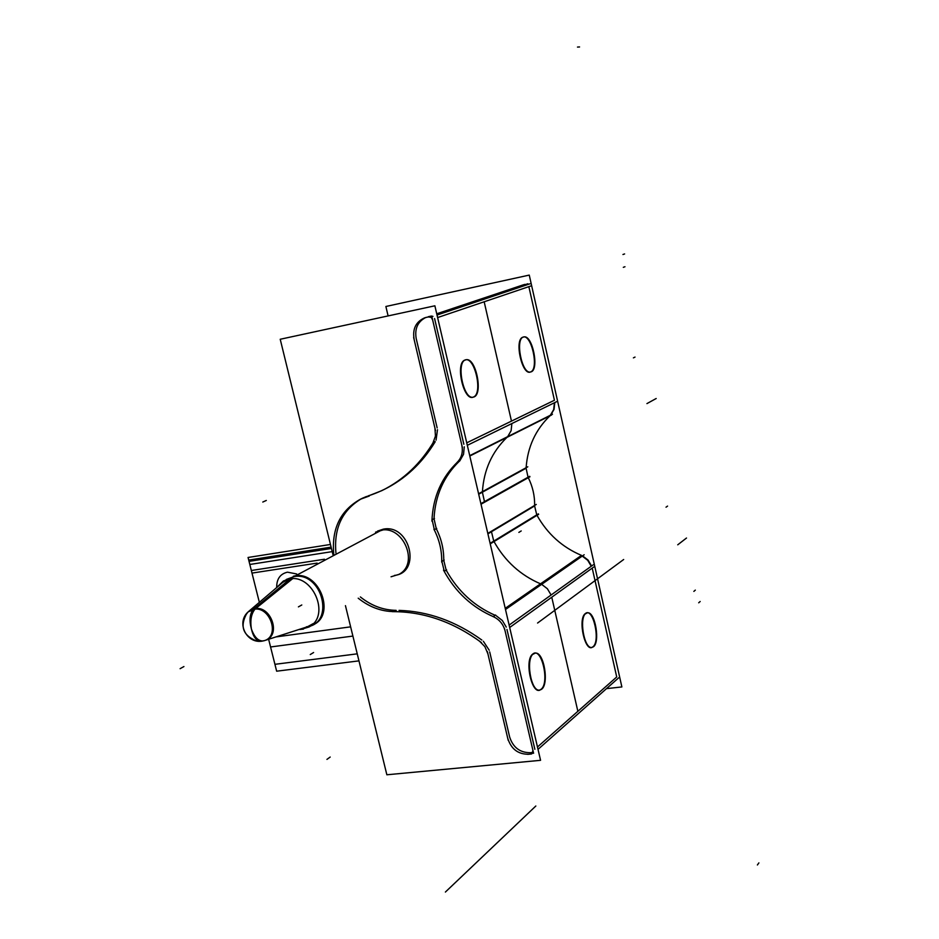 <?xml version="1.0" encoding="UTF-8"?>
<svg xmlns="http://www.w3.org/2000/svg" width="939" height="939" viewBox="0 0 939 939"><rect width="100%" height="100%" fill="white"/><g stroke="black" fill="none" stroke-linecap="round" stroke-linejoin="round"><path stroke-width="1.41" d="M345.446 605.655L386.856 774.781L540.571 760.32L434.874 305.797L280.221 339.261L332.969 554.714M431.459 316.056L432.973 316.384L431.459 316.056M434.593 318.579L463.843 444.241M464.277 446.8L463.549 454.3L459.993 460.533L463.549 454.3L464.277 446.8L463.549 454.3L459.993 460.533L463.549 454.3L464.277 446.8M459.23 461.319C443.76 476.425 435.356 495.369 434.041 518.152C435.356 495.369 443.76 476.425 459.23 461.319C443.76 476.425 435.356 495.369 434.041 518.152C435.356 495.369 443.76 476.425 459.23 461.319M434.018 518.715L436.259 528.657M436.518 529.173C441.4 539.009 443.807 549.198 443.748 559.738C443.807 549.198 441.4 539.009 436.518 529.173C441.4 539.009 443.807 549.198 443.748 559.738C443.807 549.198 441.4 539.009 436.518 529.173M443.736 560.29L446.166 570.126M446.448 570.642C458.009 591.23 474.242 606.113 495.182 615.315C474.242 606.113 458.009 591.23 446.448 570.642C458.009 591.23 474.242 606.113 495.182 615.315C474.242 606.113 458.009 591.23 446.448 570.642M496.355 615.855L502.342 620.526L506.274 627.123L502.342 620.526L496.355 615.855L502.342 620.526L506.274 627.123L502.342 620.526L496.355 615.855M506.966 629.459L534.866 749.299M533.375 752.303L532.789 752.432L533.375 752.303M532.19 752.491L530.558 752.655M530.054 752.702C519.877 752.62 513.093 747.421 509.677 737.115C513.093 747.421 519.877 752.62 530.054 752.702C519.877 752.62 513.093 747.421 509.677 737.115C513.093 747.421 519.877 752.62 530.054 752.702M509.548 736.575L489.689 651.901M489.219 650.234L483.339 641.255L489.219 650.234M481.836 640.034C455.615 621.149 428.008 611.266 399.028 610.385C428.008 611.266 455.615 621.149 481.836 640.034C455.615 621.149 428.008 611.266 399.028 610.385C428.008 611.266 455.615 621.149 481.836 640.034M396.152 610.35C383.229 610.174 371.292 605.702 360.353 596.934C371.292 605.702 383.229 610.174 396.152 610.35C383.229 610.174 371.292 605.702 360.353 596.934C371.292 605.702 383.229 610.174 396.152 610.35M335.951 553.141C333.674 528.387 342.125 510.276 361.304 498.809C342.125 510.276 333.674 528.387 335.951 553.141C333.674 528.387 342.125 510.276 361.304 498.809C342.125 510.276 333.674 528.387 335.951 553.141M362.266 498.316L366.539 496.473L362.266 498.316M435.238 441.694C418.653 468.608 396.422 486.637 368.546 495.78C396.422 486.637 418.653 468.608 435.238 441.694C418.653 468.608 396.422 486.637 368.546 495.78C396.422 486.637 418.653 468.608 435.238 441.694C422.139 463.22 405.049 479.183 383.957 489.583M436.048 440.156L437.492 429.71L436.048 440.156M437.151 427.902L416.329 339.085M416.188 338.498C414.557 328.673 417.726 321.69 425.684 317.523C417.726 321.69 414.557 328.673 416.188 338.498C414.557 328.673 417.726 321.69 425.684 317.523C417.726 321.69 414.557 328.673 416.188 338.498M428.36 316.689L431.118 316.103M383.335 529.15L377.572 531.075L383.335 529.15L377.572 531.075L383.335 529.15L295.28 575.912L383.335 529.15C410.108 523.704 421.752 572.661 394.462 575.419C421.752 572.661 410.108 523.704 383.335 529.15C410.108 523.704 421.752 572.661 394.462 575.419C421.752 572.661 410.108 523.704 383.335 529.15L295.28 575.912M428.501 316.971L431.294 317.37L432.586 319.894M523.352 284.822L436.729 313.79L524.349 284.517M425.719 317.511L429.546 316.689M436.835 314.248L527.871 283.754M436.823 314.189L525.676 284.435L436.823 314.189M414.216 339.836C412.256 329.166 415.731 321.831 424.639 317.84L426.787 317.288M522.143 285.256L521.251 285.526M435.508 430.614L413.641 337.453M432.891 443.114L435.45 436.083L434.945 428.266M364.766 497.341L381.833 490.639C403.488 479.946 420.918 463.42 434.111 441.06M369.027 495.546L366.445 496.813L369.027 495.546M369.32 496.003L360.33 499.266C340.329 510.534 331.467 528.88 333.756 554.303M358.205 598.19C370.177 607.733 383.159 612.181 397.162 611.547M394.134 611.606L395.378 610.831M481.472 642.581C453.232 621.818 423.524 611.512 392.349 611.653M487.904 653.861L484.9 646.678L479.442 641.079M508.222 740.378L487.376 651.584M528.751 754.252C518.093 754.393 511.074 749.029 507.694 738.136M531.497 753.994L527.706 754.357M532.871 750.355L532.319 753.477L530.429 754.04M509.126 625.081L593.26 564.808M504.501 628.391L533.598 753.278M538.024 749.357L618.684 677.817M537.472 746.998L616.723 676.96L592.216 568.107L509.677 627.498L592.216 568.107L616.723 676.96L592.216 568.107L616.723 676.96L537.472 746.998M492.74 616.43C499.325 619.282 503.468 624.271 505.194 631.384M591.253 566.252L587.697 560.29L582.227 556.111M443.513 570.137C455.333 592.063 472.317 607.733 494.489 617.158M505.499 609.493L584.175 554.749M493.304 616.606L495.604 615.01M446.624 569.856L444.206 571.323L446.624 569.856M487.799 533.411L536.275 504.443M441.741 560.935L444.452 571.863M490.24 543.892L538.646 514.326M444.194 560.02L441.764 561.463L444.194 560.02M441.706 562.132C441.976 550.747 439.382 539.772 433.912 529.197M434.264 529.76L436.717 528.399L434.264 529.76M478.585 493.761L527.788 466.8M431.999 519.267L434.499 530.312M481.014 504.22L529.96 476.777M434.475 518.469L432.022 519.807L434.475 518.469M469.723 455.661L552.484 414.205M458.126 461.472C441.6 477.165 432.867 497.071 431.928 521.168M459.676 461.084L457.258 462.305M461.683 444.64C463.326 451.976 461.706 457.986 456.812 462.692M550.336 415.273L553.681 409.58L554.421 402.761M437.022 315.034L530.03 283.789M431.905 316.748L462.411 447.715M467.317 445.321L556.569 401.716M437.609 317.558L528.857 286.653L437.609 317.558L528.857 286.653L554.433 400.26L528.857 286.653L554.433 400.26L528.857 286.653L437.609 317.558L530.547 286.078M466.742 442.832L554.433 400.26L466.742 442.832M606.477 688.639L621.876 686.937L529.256 275.092L385.882 306.49L388.1 315.915M525.993 284.388L527.389 284.681L525.993 284.388M554.796 402.585L554.045 409.392L550.7 415.085L554.045 409.392L554.796 402.585L554.045 409.392L550.7 415.085L554.045 409.392L554.796 402.585M549.984 415.801C535.559 429.675 527.601 446.976 526.122 467.704C527.601 446.976 535.559 429.675 549.984 415.801L469.805 456.014L549.984 415.801C535.559 429.675 527.601 446.976 526.122 467.704C527.601 446.976 535.559 429.675 549.984 415.801L551.627 414.979M478.69 494.219L526.098 468.221L478.69 494.219L526.098 468.221L528.058 477.235L526.098 468.221L528.058 477.235L480.885 503.656L529.713 476.308M528.293 477.705C532.695 486.59 534.796 495.839 534.631 505.428C534.796 495.839 532.695 486.59 528.293 477.705C532.695 486.59 534.796 495.839 534.631 505.428C534.796 495.839 532.695 486.59 528.293 477.705M487.904 533.868L534.608 505.933L487.904 533.868L534.608 505.933L536.756 514.865L490.111 543.329L536.756 514.865L534.608 505.933L536.756 514.865L490.111 543.329L538.387 513.868M581.499 555.383C562.285 547.284 547.46 533.927 537.002 515.335C547.46 533.927 562.285 547.284 581.499 555.383C562.285 547.284 547.46 533.927 537.002 515.335C547.46 533.927 562.285 547.284 581.499 555.383L505.229 608.331M582.579 555.865L588.049 560.043L591.605 565.994L588.049 560.043L582.579 555.865L588.049 560.043L591.605 565.994L588.049 560.043L582.579 555.865M521.615 285.409L522.53 285.127L521.615 285.409M375.541 532.155L382.537 530.112M379.908 530.535C402.702 523.892 419.933 563.705 398.922 574.363L391.047 576.781M464.958 360.177L466.037 359.778C475.956 356.961 483.573 395.213 473.491 397.08M473.456 397.009C483.303 393.629 474.5 355.388 464.911 360.06C454.781 363.053 463.889 402.279 473.456 397.009C483.303 393.629 474.5 355.388 464.911 360.06C454.781 363.053 463.889 402.279 473.456 397.009C463.889 402.279 454.781 363.053 464.911 360.06C474.5 355.388 483.303 393.629 473.456 397.009C483.303 393.629 474.5 355.388 464.911 360.06C454.781 363.053 463.889 402.279 473.456 397.009M474.441 396.669L473.197 397.15C463.267 400.014 455.685 361.186 465.92 359.801M523.751 336.96C514.701 338.04 521.826 374.602 530.547 371.985L531.591 371.574M522.823 337.195C513.926 339.765 522.295 376.574 530.688 371.891C539.35 368.98 531.251 333.04 522.823 337.195C531.251 333.04 539.35 368.98 530.688 371.891C522.295 376.574 513.926 339.765 522.823 337.195C531.251 333.04 539.35 368.98 530.688 371.891C522.295 376.574 513.926 339.765 522.823 337.195C513.926 339.765 522.295 376.574 530.688 371.891C539.35 368.98 531.251 333.04 522.823 337.195M530.758 371.938C539.667 370.436 532.542 334.39 523.821 336.948L522.906 337.289M541.122 689.555C549.561 685.2 544.057 651.267 535.207 653.145L532.965 654.283M541.04 689.296C549.972 682.958 541.545 646.372 532.871 653.967C523.68 660.011 532.39 697.489 541.04 689.296C532.39 697.489 523.68 660.011 532.871 653.967C541.545 646.372 549.972 682.958 541.04 689.296C532.39 697.489 523.68 660.011 532.871 653.967C541.545 646.372 549.972 682.958 541.04 689.296C549.972 682.958 541.545 646.372 532.871 653.967C523.68 660.011 532.39 697.489 541.04 689.296M533.833 653.603C525.265 657.523 530.711 692.008 539.585 690.095L541.979 688.85M593.8 646.384L591.828 647.429C583.941 649.248 578.647 616.559 586.288 613.19M585.396 613.519C577.309 618.778 585.326 654.049 592.932 646.783C600.819 641.243 593.037 606.782 585.396 613.519C577.309 618.778 585.326 654.049 592.932 646.783C600.819 641.243 593.037 606.782 585.396 613.519C593.037 606.782 600.819 641.243 592.932 646.783C585.326 654.049 577.309 618.778 585.396 613.519C577.309 618.778 585.326 654.049 592.932 646.783C600.819 641.243 593.037 606.782 585.396 613.519M585.513 613.789L587.368 612.827C595.232 611.031 600.573 643.25 593.037 646.994M288.109 579.246C312.335 572.332 331.279 615.749 308.99 626.994L300.621 629.506M303.414 629.118L298.872 629.541M275.878 588.272L283.484 580.936L290.914 578.823M286.325 579.433L296.149 575.83M292.522 578.764L254.856 609.211L248.142 611.876L244.903 616.078M288.531 579.152L282.78 582.391L285.362 580.196M290.128 578.894L253.096 609.47C269.739 604.951 280.738 636.231 264.117 640.727L261.465 641.184M293.332 576.253C319.237 568.975 337.183 616.653 311.877 625.304M310.598 625.761L307.382 626.806L313.286 623.578M306.431 626.794C335.481 624.2 322.441 571.053 293.977 576.605C322.441 571.053 335.481 624.2 306.431 626.794C335.481 624.2 322.441 571.053 293.977 576.605C320.246 571.264 335.493 619.165 309.8 626.02M253.225 609.434C249.739 613.965 249.128 620.479 251.394 628.954C253.366 635.926 256.37 639.964 260.432 641.067M264.493 640.598L260.749 641.243C256.359 640.938 253.237 636.842 251.394 628.954C253.823 637.135 257.38 641.196 262.087 641.114C257.38 641.196 253.823 637.135 251.394 628.954C249.586 620.409 250.49 613.848 254.082 609.294C250.49 613.848 249.586 620.409 251.394 628.954C249.586 620.409 250.49 613.848 254.082 609.294C250.49 613.848 249.586 620.409 251.394 628.954C253.823 637.135 257.38 641.196 262.087 641.114M266.124 640.034L264.962 640.457C281.36 636.208 271.535 605.362 254.774 608.648L291.301 578.8L254.774 608.648C271.535 605.362 281.36 636.208 264.962 640.457C281.36 636.208 271.535 605.362 254.774 608.648L248.682 611.418L254.774 608.648C270.855 605.444 281.242 634.564 266.03 640.069M263.307 640.891L263.225 640.914C258.307 641.243 254.363 637.252 251.394 628.954C250.056 620.362 251.241 613.789 254.962 609.211M481.179 299.388L482.634 299.705L481.179 299.388M484.172 301.783L511.473 421.118L484.172 301.783M511.872 423.548L511.121 430.696L507.682 436.647L511.121 430.696L511.872 423.548L511.121 430.696L507.682 436.647L511.121 430.696L511.872 423.548M506.943 437.386C492.001 451.859 483.831 469.946 482.423 491.649C483.831 469.946 492.001 451.859 506.943 437.386C492.001 451.859 483.831 469.946 482.423 491.649C483.831 469.946 492.001 451.859 506.943 437.386M482.388 492.189L484.477 501.637L482.388 492.189M491.473 531.744L493.75 541.099L491.473 531.744M494.02 541.592C504.994 561.135 520.499 575.208 540.535 583.823C520.499 575.208 504.994 561.135 494.02 541.592C504.994 561.135 520.499 575.208 540.535 583.823C520.499 575.208 504.994 561.135 494.02 541.592M541.65 584.34L547.378 588.741L551.111 595.009L547.378 588.741L541.65 584.34L547.378 588.741L551.111 595.009L547.378 588.741L541.65 584.34M551.756 597.216L577.861 711.304L551.756 597.216M476.46 300.503L477.587 300.163L476.46 300.503M478.209 300.011L480.862 299.447L478.209 300.011M624.611 253.941L622.944 254.504M436.752 313.884L524.842 284.411M317.136 563.107L251.992 573.095L251.335 570.501L324.46 559.233L251.335 570.501L324.46 559.233L251.335 570.501L251.992 573.095L317.136 563.107M624.975 266.735L623.308 267.333M350.634 626.841L275.984 636.912L350.634 626.841M259.352 602.345L249.046 561.369L331.432 548.446L249.046 561.369L259.352 602.345L249.821 564.468L332.218 551.627L249.821 564.468L259.352 602.345L248.06 557.473L330.458 544.467L248.06 557.473L330.458 544.467L248.06 557.473L259.352 602.345M296.654 573.964L287.475 572.168C280.338 573.846 276.747 578.788 276.688 587.004C276.747 578.788 280.338 573.846 287.475 572.168L296.654 573.964M262.791 502.048L266.3 500.464M445.391 892.05L535.84 806.002M326.936 759.393L330.188 757.045M352.888 636.079L270.573 646.971L268.636 639.283L270.573 646.971L352.888 636.079M695.33 590.115L693.851 591.394M331.115 547.132L248.718 560.078L331.115 547.132M700.165 601.5L698.698 602.791M509.677 627.498L593.753 567.003M358.968 660.868L276.653 671.197L268.636 639.283L276.653 671.197L358.968 660.868M667.559 506.098L666.021 507.189M518.856 532.401L521.215 530.946L518.856 532.401M537.566 623.038L623.672 559.503L537.566 623.038M310.257 654.553L313.603 652.511M298.414 606.876L301.795 604.974M635.034 357.078L633.402 357.865M357.243 653.837L274.927 664.319L268.636 639.283L274.927 664.319L357.243 653.837M528.857 286.653L554.433 400.26M526.098 468.221L528.058 477.235M534.608 505.933L536.756 514.865M592.216 568.107L616.723 676.96M523.129 284.987L525.676 284.435M757.386 864.983L758.9 862.882M646.924 403.606L656.185 398.512M183.927 666.549L180.1 668.685L183.927 666.549M291.301 578.8L254.774 608.648M254.082 609.294C250.49 613.848 249.586 620.409 251.394 628.954M579.574 46.95L577.485 47.079M686.503 538.024L677.735 544.808M362.982 497.963L360.376 499.243M285.409 580.149L248.142 611.876M310.668 625.738L264.117 640.727M263.225 640.914C246.898 644.87 235.548 622.592 248.389 611.676M256.429 640.938C242.814 635.386 239.645 626.137 246.91 613.202"/></g></svg>
